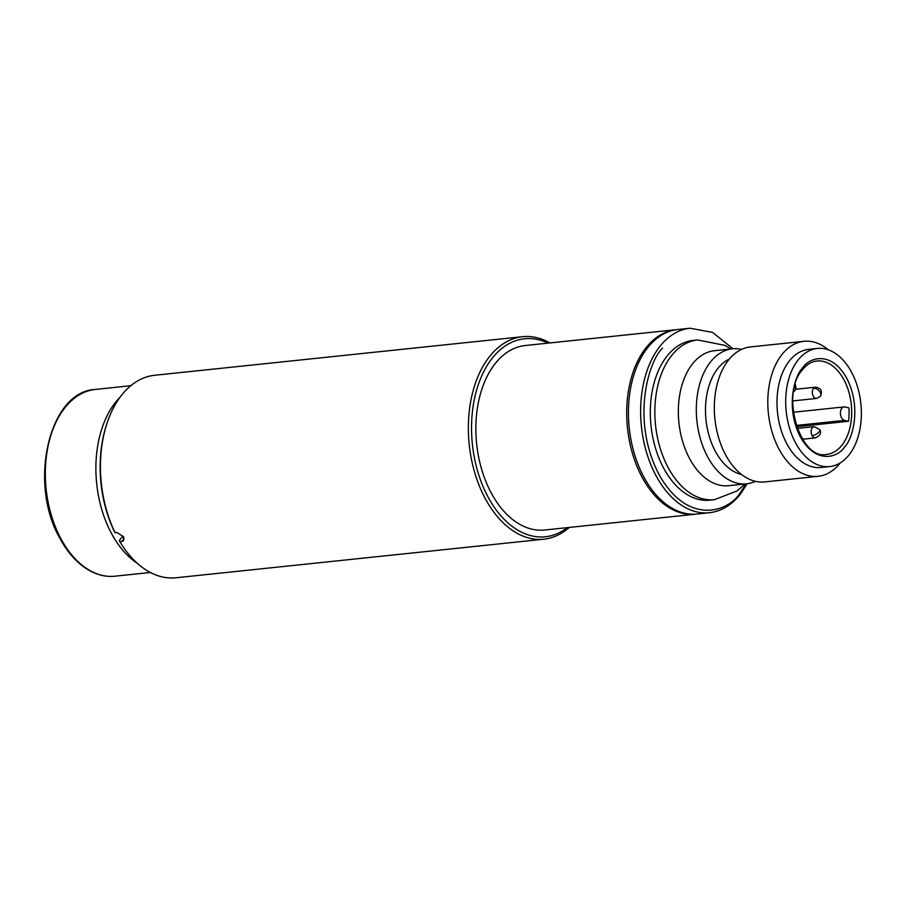 <?xml version="1.0" encoding="UTF-8"?>
<svg xmlns="http://www.w3.org/2000/svg" width="906" height="906" viewBox="0 0 906 906"><rect width="100%" height="100%" fill="white"/><g stroke="black" fill="none" stroke-linecap="round" stroke-linejoin="round"><path stroke-width="1.36" d="M741.64 349.388A67.871 42.899 84 0 0 732.478 348.81L714.506 350.701A67.871 42.899 84 0 0 692.41 364.019A67.871 42.899 84 0 0 682.682 441.652A67.871 42.899 84 0 0 728.662 485.695L746.623 483.815A67.871 42.899 84 0 0 755.479 481.346M803.962 341.313L750.485 346.919A67.871 42.899 84 0 0 728.39 360.248A67.871 42.899 84 0 0 718.673 437.881A67.871 42.899 84 0 0 764.641 481.924L818.118 476.318A67.871 42.899 -96 0 1 772.15 432.275A67.871 42.899 -96 0 1 781.867 354.642A67.871 42.899 -96 0 1 803.962 341.313A67.871 42.899 -96 0 1 828.435 349.852M840.281 462.898A67.871 42.899 -96 0 1 840.213 462.989A67.871 42.899 -96 0 1 818.118 476.318M829.726 466.567L821.006 467.485A59.388 37.531 -96 0 1 780.779 428.946A59.388 37.531 -96 0 1 789.296 361.018A59.388 37.531 -96 0 1 808.628 349.365L817.348 348.448A59.388 37.531 -96 0 1 857.563 386.987A59.388 37.531 -96 0 1 849.058 454.914A59.388 37.531 -96 0 1 829.726 466.567A59.388 37.531 -96 0 1 789.5 428.04A59.388 37.531 -96 0 1 798.016 360.101A59.388 37.531 -96 0 1 817.348 348.448M729.409 359.002A59.388 37.531 84 0 0 717.801 368.515A59.388 37.531 84 0 0 707.733 430.452A59.388 37.531 84 0 0 741.516 474.484M732.478 348.81A67.871 42.899 84 0 0 710.383 362.14A67.871 42.899 84 0 0 700.655 439.772A67.871 42.899 84 0 0 746.623 483.815M730.893 348.98L724.925 345.367L697.643 339.954L693.101 340.43A80.317 50.759 84 0 0 666.963 356.194A80.317 50.759 84 0 0 655.457 448.062A80.317 50.759 84 0 0 709.851 500.18L714.381 499.704L737.133 490.916L745.038 483.985M844.539 420.373A6.784 4.292 -96 0 1 840.666 415.356A6.784 4.292 -96 0 1 841.821 408.266A6.784 4.292 -96 0 1 844.03 406.93A6.784 4.292 -96 0 1 844.936 406.987L848.933 407.881A46.942 29.672 -96 0 1 848.548 421.267L844.539 420.373L796.193 425.446M733.033 348.765L712.535 332.4L690.066 328.232L677.858 329.512A92.752 58.63 84 0 0 647.665 347.723A92.752 58.63 84 0 0 634.37 453.827A92.752 58.63 84 0 0 697.201 514.019L709.409 512.739C721.289 511.346 731.629 505.14 740.406 494.121L747.19 483.747M796.612 426.715L848.548 421.267M115.368 402.581A93.884 59.343 84 0 0 137.282 563.294A93.884 59.343 -96 0 1 111.551 533.566A93.884 59.343 -96 0 1 119.898 397.428A93.884 59.343 84 0 0 115.368 402.581M123.68 536.964L121.914 537.156L119.241 540.531L119.92 541.709L121.664 541.528L124.133 538.402M569.262 527.428A101.812 64.349 -96 0 1 543.827 539.195A101.812 64.349 -96 0 1 485.333 498.719A101.812 64.349 -96 0 1 471.913 395.526A101.812 64.349 -96 0 1 522.603 336.692A101.812 64.349 -96 0 1 549.919 342.932M522.603 336.692L154.688 375.265A101.812 64.349 84 0 0 121.551 395.254A101.812 64.349 84 0 0 106.976 423.396A101.812 64.349 84 0 0 115.062 532.671L116.806 532.49L123.522 536.646L123.658 540.542L121.664 541.528M119.92 541.709A101.812 64.349 84 0 0 175.923 577.768L543.827 539.195M567.337 527.632A99.547 62.91 -96 0 1 488.141 497.179A99.547 62.91 -96 0 1 479.874 380.361A99.547 62.91 -96 0 1 547.994 343.125M696.329 514.098A92.752 58.63 -96 0 1 695.457 514.2A92.752 58.63 -96 0 1 642.15 477.315A92.752 58.63 -96 0 1 629.93 383.306A92.752 58.63 -96 0 1 676.114 329.693A92.752 58.63 -96 0 1 676.986 329.614M695.457 514.2L544.631 530.01A92.752 58.63 -96 0 1 491.324 493.136A92.752 58.63 -96 0 1 479.104 399.116A92.752 58.63 -96 0 1 525.287 345.514L676.114 329.693M106.976 423.396L106.523 424.755A99.547 62.91 84 0 0 114.383 531.505L115.062 532.671M819.749 429.591A5.651 2.39 -28.3 0 1 819.126 431.822A5.651 2.39 151.7 0 1 812.104 435.65A5.651 3.579 -96 0 1 812.331 427.757A5.651 3.579 -96 0 1 814.177 426.647L819.749 429.591C821.617 432.932 820.157 435.707 815.355 437.904A5.651 3.579 -96 0 1 812.104 435.65M813.486 388.312A5.651 3.681 -141.8 0 1 820.27 392.366A5.651 3.681 38.2 0 1 820.36 396.318L816.499 398.447A5.651 3.579 -96 0 1 813.248 396.194A5.651 3.579 -96 0 1 813.486 388.312A5.651 3.579 -96 0 1 815.321 387.202L795.695 389.252M794.675 386.42A5.651 3.681 -141.8 0 1 794.811 386.669A5.651 3.681 38.2 0 1 794.902 390.633L793.554 391.856M802.388 368.232C794.766 375.243 785.049 407.406 800.383 436.885C816.363 465.548 838.763 456.952 844.686 446.783C852.308 439.772 862.014 407.609 846.68 378.142C830.711 349.467 808.311 358.063 802.388 368.232M841.968 445.163A46.942 29.672 -96 0 1 826.68 454.382C800.496 460.814 779.783 394.348 802.422 369.818C806.725 364.495 811.55 361.562 816.895 361.007A46.942 29.672 -96 0 1 848.696 391.471A46.942 29.672 -96 0 1 841.968 445.163M697.643 339.954A80.317 50.759 84 0 0 671.493 355.718A80.317 50.759 84 0 0 659.987 447.587A80.317 50.759 84 0 0 714.381 499.704M690.066 328.232A92.752 58.63 84 0 0 659.874 346.443A92.752 58.63 84 0 0 646.578 452.547A92.752 58.63 84 0 0 709.409 512.739M746.182 483.861L740.372 492.536C729.489 511.244 688.277 527.054 658.911 474.325C630.701 420.124 648.571 360.973 662.58 348.074M114.937 576.193C107.52 576.952 100.147 575.638 92.831 572.275C79.83 566.069 68.913 554.834 60.056 538.583C27.95 483.747 48.89 391.211 95.368 389.444A93.884 59.343 84 0 0 48.618 443.702A93.884 59.343 84 0 0 60.985 538.866A93.884 59.343 84 0 0 114.937 576.193L150.351 572.479M802.535 439.24L815.355 437.904M797.223 428.425L814.177 426.647M792.727 400.939L816.499 398.447M820.36 396.318C822.739 390.996 821.051 387.949 815.321 387.202M794.902 390.633L796.023 388.119L795.287 384.189M844.03 406.93L793.294 412.253M95.368 389.444L130.77 385.73"/></g></svg>
